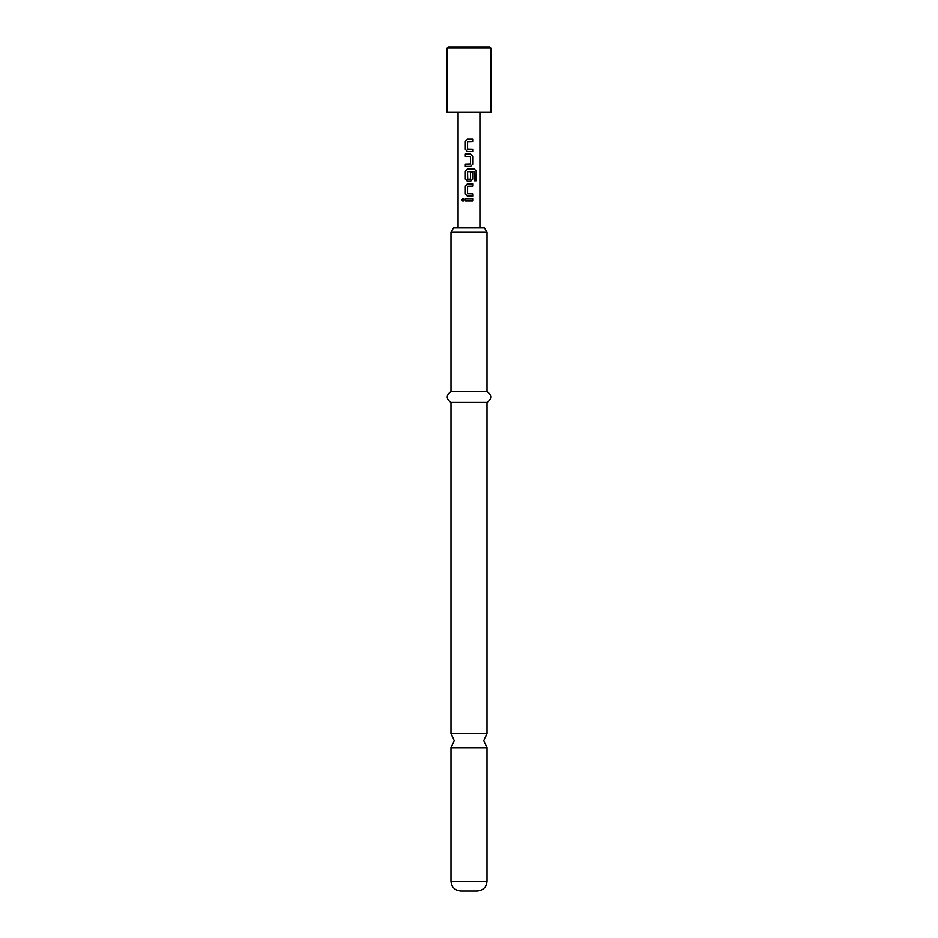 <?xml version="1.0" encoding="UTF-8"?>
<svg xmlns="http://www.w3.org/2000/svg" width="938" height="938" viewBox="0 0 938 938"><rect width="100%" height="100%" fill="white"/><g stroke="black" fill="none" stroke-linecap="round" stroke-linejoin="round"><path stroke-width="1.41" d="M463.032 198.504L461.988 199.923L463.044 201.342M464.204 199.923L462.973 198.504L461.848 199.923L462.973 201.342L464.204 199.923M486.998 733.516L451.002 733.516L454.273 740.586L451.002 747.656L486.998 747.656L483.727 740.586L486.998 733.516L486.998 402.472C491.993 398.896 491.993 395.261 486.998 391.556L486.998 232.319L451.002 232.319L451.002 391.556L486.998 391.556M467.452 139.223L465.424 141.368L465.424 149.377L467.452 151.522M472.611 151.522L472.611 149.224M465.424 164.115L465.424 166.413M465.424 154.113L465.424 156.412M467.452 169.004L465.424 171.138L465.424 179.158L467.452 181.292M470.583 181.292L472.611 179.158L472.611 172.592M467.452 183.895L465.424 186.029L465.424 194.049L467.452 196.183M472.611 196.183L472.611 193.896M465.424 198.774L465.424 201.072M451.002 232.319L453.523 227.957L484.477 227.957L486.998 232.319M486.998 881.286L451.002 881.286C451.53 887.196 454.801 890.467 460.816 891.1L477.184 891.1C483.199 890.467 486.47 887.196 486.998 881.286L486.998 747.656M451.002 733.516L451.002 402.472L486.998 402.472M447.192 47.99L447.192 112.337L490.809 112.337L490.809 47.99L447.192 47.99L448.282 46.9L489.718 46.9L490.809 47.99M469 139.223L472.682 139.223L472.682 141.521L467.57 141.673L467.57 149.072L472.682 149.224L472.682 151.522L467.417 151.522L465.342 149.377L465.342 141.368L467.417 139.223L469 139.223M469 154.113L470.618 154.113L472.682 156.259L472.682 164.267L470.618 166.413L465.342 166.413L465.342 164.115L470.466 163.962L470.466 156.564L465.342 156.412L465.342 154.113L469 154.113M469 169.004L474.417 169.004L476.152 171.138L476.152 180.764L474.276 180.764L474.147 171.548L467.57 171.701L467.722 179.252L470.466 179.099L470.466 172.592L472.682 172.592L472.682 179.158L470.618 181.292L467.417 181.292L465.342 179.158L465.342 171.138L467.417 169.004L469 169.004M469 183.895L472.682 183.895L472.682 186.181L467.57 186.334L467.57 193.744L472.682 193.896L472.682 196.183L467.417 196.183L465.342 194.049L465.342 186.029L467.417 183.895L469 183.895M469 198.774L472.682 198.774L472.682 201.072L465.342 201.072L465.342 198.774L469 198.774M472.611 201.072L472.611 198.774M472.611 186.181L472.611 183.895M476.012 180.764L476.152 171.138M476.012 171.138L474.3 169.004M470.583 166.413L472.682 164.267M472.611 164.267L472.682 156.259M472.611 156.259L470.583 154.113M472.611 141.521L472.611 139.223M479.904 227.957L479.904 112.337M458.096 227.957L458.096 112.337M451.002 402.472C446.007 398.896 446.007 395.261 451.002 391.556M451.002 881.286L451.002 747.656"/></g></svg>
